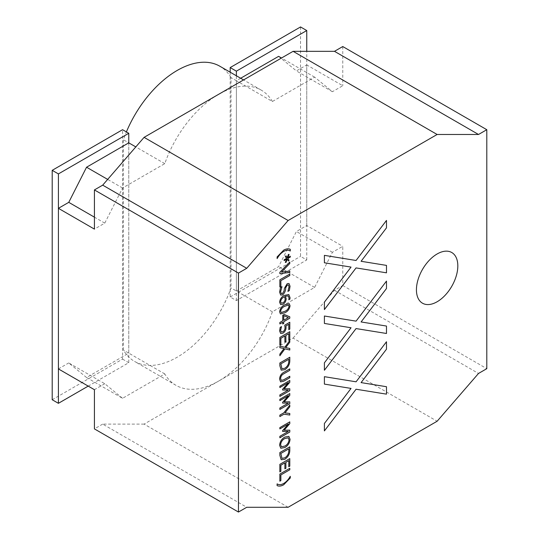 <?xml version="1.0" encoding="UTF-8"?>
<svg xmlns="http://www.w3.org/2000/svg" width="539" height="539" viewBox="0 0 539 539"><rect width="100%" height="100%" fill="white"/><g stroke="black" fill="none" stroke-linecap="round" stroke-linejoin="round"><path stroke-width="0.4" stroke-dasharray="2.69 2.02" d="M451.763 252.515L451.763 252.515A29.268 16.898 120 0 0 437.129 253.963A29.268 16.898 120 0 0 418.008 279.754A29.268 16.898 120 0 0 422.495 303.208L422.495 303.208M293.095 338.088L334.483 290.292L342.764 285.515L342.764 246.323L332.415 252.292L314.614 287.422L272.397 311.798A85.243 49.217 -60 0 1 218.591 381.1L293.095 338.088L437.129 421.242M272.397 311.798L231.009 287.9A85.243 49.217 -60 0 1 177.203 357.202A85.243 49.217 -60 0 1 134.582 361.426A85.243 49.217 -60 0 1 123.391 350.033L123.391 139.742A85.243 49.217 120 0 1 126.395 131.92M240.657 78.249L236.385 80.715L231.009 77.609L231.009 287.9M231.009 77.609A85.243 49.217 120 0 0 219.818 66.216M306.752 225.531L306.752 64.943L342.764 85.735L332.415 91.711L314.614 77.131L272.397 101.507L236.385 80.715L236.385 291.006L278.609 266.637L296.403 231.507L306.752 225.531L342.764 246.323M342.764 46.543L342.764 85.735M342.764 285.515L486.798 368.669M314.614 77.131L281.499 58.017M278.609 56.346L296.403 70.919L306.752 64.943M332.415 91.711L296.403 70.919M332.415 252.292L296.403 231.507M314.614 287.422L278.609 266.637M272.397 101.507A85.243 49.217 120 0 0 261.213 90.114A85.243 49.217 120 0 0 218.591 94.338A85.243 49.217 120 0 0 164.786 163.64L122.562 188.01L104.768 223.139L94.419 229.115M104.768 223.139L94.419 217.163M122.562 188.01L107.665 179.406M164.786 163.64L135.808 146.911M288.122 507.273L144.088 424.112L218.591 381.1A85.243 49.217 -60 0 1 175.97 385.318A85.243 49.217 -60 0 1 164.786 373.931L122.562 398.301L86.557 377.516L128.774 353.139L123.391 350.033M164.786 373.931L128.774 353.139L128.774 142.848L123.391 139.742M122.562 398.301L104.768 383.728L68.756 362.936L86.557 377.516M58.407 368.912L68.756 362.936M104.768 383.728L94.419 389.697M334.483 290.292L478.517 373.453M144.088 424.112L102.7 424.112L246.734 507.273M102.7 424.112L94.419 428.889M324.397 384.105L324.397 376.68L356.063 381.807M356.057 381.807L386.483 341.76M361.083 382.609L386.483 386.719M324.397 430.897L324.397 423.479L351.037 388.41M324.397 323.44L324.397 316.016L356.063 321.143M356.057 321.143L386.483 281.102M361.083 321.945L386.483 326.055M324.397 370.239L324.397 362.821L351.037 327.752M324.397 262.783L324.397 255.358L356.063 260.485M356.057 260.485L386.483 220.438M361.083 261.287L386.483 265.397M324.397 309.575L324.397 302.163M324.397 302.157L351.037 267.088M277.093 258.585L277.093 256.941L283.703 250.13M283.696 250.13C286.209 248.735 288.412 248.466 290.292 249.314L290.292 249.321M290.225 251.006L289.867 250.77M288.426 261.044L287.213 259.171M285.326 262.385L286.62 259.131M286.627 258.37L284.134 259.751L284.134 260.627M286.62 258.363L285.326 256.618M285.32 256.611L285.993 255.789M287.213 257.642L288.419 254.374L289.093 254.442M287.806 257.682L290.292 256.2M289.793 271.009L281.533 272.04M279.856 273.623L279.862 272.303M279.856 272.303L289.793 262.008M279.856 286.903L279.862 279.788M279.856 279.788L289.793 274.055M280.698 295.076L279.606 292.165L280.462 287.577M280.462 287.57L281.998 286.687M281.311 293.661L282.456 293.539M282.456 293.533L284.006 291.121M283.999 291.121L284.457 288.23L287.179 283.689L289.005 283.507M287.907 291.404L289.039 286.795L288.378 284.949M288.783 299.657L289.039 298.013L288.19 295.918M280.61 304.535L279.613 302.238C279.984 299.098 281.52 296.827 284.215 295.419L288.803 294.523M281.183 303.12L282.988 302.81C284.43 301.86 285.151 300.54 285.138 298.849L284.558 296.706M280.421 313.934L279.613 311.811C280.145 308.47 281.884 306.132 284.821 304.798L289.221 303.652M281.122 312.526L284.828 311.326C287.024 310.464 288.432 308.807 289.039 306.361L288.527 305.061M282.753 324L282.753 322.255M279.856 323.926L279.862 322.477M279.856 322.477L282.753 320.806L282.753 315.288L284.161 314.473L289.793 316.804M283.757 320.227L288.358 317.572M280.617 333.446L279.606 330.953L280.179 327.368L281.493 326.621M281.264 331.97L282.995 331.707M282.988 331.701C284.457 330.596 285.131 329.161 285.01 327.395L285.016 327.395M285.01 327.395L284.76 325.158L289.793 322.261M288.783 329.659L288.783 324.289M279.856 344.98L279.862 337.434M279.856 337.427L289.793 331.701M288.783 339.826L288.783 333.729M284.888 341.921L284.888 335.979M289.793 348.45L285.683 347.628M279.856 355.727L279.862 354.089M279.856 354.083L284.019 348.524M279.856 347.675L279.862 346.146M279.856 346.139L284.828 347.271L289.793 340.56M281.203 370.138L279.856 365.786L279.862 362.99M279.856 362.983L289.793 357.256M281.944 368.764L284.835 368.245C287.536 366.432 288.857 363.94 288.783 360.766L288.783 359.284M280.597 381.881L279.613 379.173M279.606 379.166C279.741 376.107 281.129 373.83 283.77 372.341L289.793 368.871M281.264 380.393L283.608 379.847M283.602 379.84L289.793 376.269M279.856 396.381L279.862 394.932M279.856 394.925L288.399 389.993M282.625 389.246L282.625 390.02M282.625 389.239L288.399 382.589M279.856 387.521L279.862 386.22M279.856 386.214L289.793 380.487M284.127 388.808L289.793 388.787M279.856 409.445L279.862 407.996M279.856 407.996L288.399 403.064M282.625 403.084L282.625 402.31L288.399 395.66M279.856 400.592L279.862 399.284M279.856 399.284L289.793 393.551M284.127 401.872L289.793 401.851M289.793 413.501L285.016 412.861M279.856 416.559L279.862 415.111M279.856 415.111L283.844 412.813L289.793 405.173M279.856 437.762L279.862 436.314M279.856 436.307L288.399 431.375M282.625 431.395L282.625 430.621L288.399 423.971M279.856 428.903L279.862 427.602M279.856 427.595L289.793 421.869M284.127 430.189L289.793 430.162M280.799 448.246L279.613 445.308C279.93 441.609 281.668 438.867 284.821 437.075L288.857 436.354M281.446 446.75L284.821 446.076C287.274 444.79 288.682 442.721 289.039 439.871L288.217 437.843M281.203 459.727L279.856 455.367L279.862 452.571M279.856 452.571L289.793 446.838M281.944 458.352L284.835 457.827C287.536 456.021 288.857 453.528 288.783 450.348L288.783 448.866M279.856 471.881L279.862 464.335M279.856 464.328L289.793 458.601M288.783 466.727L288.783 460.629M284.888 468.822L284.888 462.88M279.856 481.172L279.862 474.064M279.856 474.057L289.793 468.33M277.093 485.585L277.161 483.894C278.933 485.046 281.109 484.905 283.696 483.456L283.703 483.463M283.696 483.456C286.283 481.913 288.459 479.542 290.225 476.348L290.292 476.314M230.18 72.199L230.18 296.982L236.385 300.567L306.752 259.946L300.54 256.362L300.54 26.95M230.18 296.982L300.54 256.362M236.385 300.567L236.385 75.783M306.752 259.946L306.752 51.326M128.774 142.848L128.774 362.7L88.214 386.113M52.202 399.736L122.562 359.115L122.562 129.704M122.562 359.115L128.774 362.7M261.213 90.114L243.554 79.92M175.97 385.318L134.582 361.426"/><path stroke-width="0.81" d="M422.495 303.208A29.268 16.898 120 0 0 437.129 301.759A29.268 16.898 120 0 0 456.25 275.968A29.268 16.898 120 0 0 451.763 252.515A29.268 16.898 120 0 0 437.129 253.97A29.268 16.898 120 0 0 418.008 279.754A29.268 16.898 120 0 0 422.495 303.208A29.268 16.898 120 0 0 437.129 301.759A29.268 16.898 120 0 0 456.243 275.968A29.268 16.898 120 0 0 451.763 252.515M288.864 436.361L290.043 439.278C289.719 442.984 287.981 445.733 284.828 447.532L280.799 448.246L279.613 445.308C279.93 441.616 281.668 438.867 284.828 437.075L288.864 436.361L290.049 439.285C289.719 442.977 287.974 445.726 284.821 447.525L280.792 448.239M285.69 347.628L289.793 348.45L289.793 349.993L284.888 348.881L279.862 355.727L279.862 354.089L284.019 348.524L279.862 347.682L279.862 346.146L284.828 347.271L289.793 340.554L289.793 342.171L285.69 347.628L289.793 342.171L289.793 340.56M284.888 335.979L280.866 338.303L280.866 344.401L279.862 344.98L279.862 337.434L289.793 331.701L289.793 339.247L288.789 339.826L288.789 333.729L285.899 335.399L285.899 341.349L284.888 341.928L284.888 335.979L280.866 338.303L280.866 344.401L279.862 344.98M282.995 333.156L280.617 333.446L279.613 330.953L280.186 327.375L281.499 326.614L280.617 330.346L281.264 331.977L282.995 331.707C284.457 330.596 285.131 329.161 285.016 327.395L284.767 325.165L289.793 322.261L289.793 329.086L288.789 329.666L288.789 324.289L285.939 325.94L286.02 327.247C286.094 329.733 285.091 331.701 282.995 333.156L280.61 333.446M289.793 316.804L289.793 318.192L283.757 321.675L283.757 323.42L282.753 324L282.753 322.261L279.862 323.932L279.862 322.477L282.753 320.806L282.753 315.288L284.168 314.473L289.793 316.804L289.793 318.192L283.757 321.682L283.757 323.42L282.753 324M284.221 295.419L288.803 294.53L290.049 297.663L289.894 299.118L288.789 299.751L289.039 298.013L288.19 295.918L285.407 296.221L286.148 298.64C286.094 301.045 285.057 302.911 283.036 304.239L280.61 304.535L279.613 302.238C279.984 299.098 281.52 296.827 284.221 295.419M238.46 512.05L246.734 507.273L288.122 507.273L437.129 421.242L478.517 373.453L486.798 368.669L486.798 129.704L478.517 134.48L437.129 134.48L288.122 220.512L246.734 268.301L238.46 273.084L238.46 512.05L94.419 428.889L94.419 389.697L58.407 368.912L58.407 208.323L68.756 202.347L86.557 167.225L128.774 142.848L135.808 146.911M324.397 376.68L356.063 381.807L386.483 341.753L386.483 349.178L361.09 382.609L386.483 386.719L386.483 394.144L356.063 389.232L324.397 430.904L324.397 423.479L351.037 388.41L324.397 384.105L324.397 376.68M324.397 316.016L356.063 321.143L386.483 281.095L386.483 288.52L361.09 321.951L386.483 326.055L386.483 333.479L356.063 328.568L324.397 370.246L324.397 362.821L351.037 327.752L324.397 323.44L324.397 316.016M324.397 255.358L356.063 260.485L386.483 220.431L386.483 227.856L361.09 261.287L386.483 265.397L386.483 272.822L356.063 267.91L324.397 309.588L324.397 302.163L351.037 267.088L324.397 262.783L324.397 255.358M290.292 249.321L290.225 251.006C288.466 249.853 286.283 249.995 283.703 251.437C281.115 252.98 278.933 255.351 277.161 258.552L277.093 256.941L283.703 250.13C286.216 248.742 288.412 248.472 290.299 249.321L290.299 250.972L289.867 250.77M290.292 256.2L290.292 257.063L287.806 258.45L289.093 260.216L288.426 261.051L287.22 259.171L285.993 262.446L285.326 262.385L286.627 259.138L284.134 260.627L284.134 259.751L286.627 258.37L285.326 256.618L285.993 255.782L287.22 257.649L288.426 254.374L289.093 254.442L287.806 257.682L290.299 256.193L290.299 257.069L287.806 258.45L289.093 260.216M281.533 272.047L289.793 271.009L289.793 272.458L279.862 273.623L279.862 272.303L289.793 262.001L289.793 263.524L281.533 272.047L289.793 263.524L289.793 262.008M289.793 274.055L289.793 275.503L280.866 280.657L280.866 286.324L279.862 286.903L279.862 279.788L289.793 274.055L289.793 275.51L280.866 280.664L280.866 286.324L279.862 286.903M288.378 284.949L287.321 285.064L285.71 287.698C285.764 290.561 284.74 292.953 282.645 294.88L280.698 295.076L279.613 292.165L280.462 287.577L281.998 286.687L280.617 291.626L281.311 293.661L282.456 293.539L284.006 291.121L284.457 288.237L287.186 283.689L289.005 283.507L290.049 286.249L289.328 290.588L287.907 291.404L289.039 286.795L288.378 284.949L287.327 285.064L285.717 287.698C285.758 290.561 284.733 292.953 282.645 294.88L280.698 295.069M289.221 303.652L290.043 305.781C289.497 309.116 287.759 311.448 284.835 312.782L280.421 313.934L279.613 311.811C280.145 308.47 281.884 306.132 284.821 304.804L289.221 303.652L290.049 305.781C289.497 309.116 287.759 311.448 284.828 312.782L280.421 313.927M289.793 357.256L289.793 360.018C289.935 364.081 288.277 367.315 284.814 369.707L281.203 370.138L279.862 365.786L279.862 362.99L289.793 357.249L289.793 360.025C289.942 364.088 288.277 367.315 284.821 369.707L281.203 370.138M289.793 376.276L289.793 377.724L283.777 381.201L280.597 381.881L279.613 379.173C279.748 376.107 281.136 373.83 283.777 372.341L289.793 368.865L289.793 370.32L283.642 373.871C281.756 374.854 280.745 376.424 280.617 378.594L281.264 380.393L283.608 379.847L289.793 376.276L289.793 377.724L283.777 381.201L280.597 381.875M289.793 388.787L289.793 390.647L279.862 396.381L279.862 394.932L288.405 390L282.625 390.02L282.625 389.246L288.405 382.596L279.862 387.528L279.862 386.22L289.793 380.48L289.793 382.286L284.134 388.808L289.793 388.787L289.793 390.647L279.862 396.374M289.793 401.851L289.793 403.718L279.862 409.451L279.862 407.996L288.405 403.064L282.625 403.084L282.625 402.31L288.405 395.66L279.862 400.592L279.862 399.284L289.793 393.551L289.793 395.35L284.134 401.878L289.793 401.851L289.793 403.718L279.862 409.445M285.023 412.867L289.793 413.507L289.793 415.037L283.979 414.188L279.862 416.566L279.862 415.111L283.844 412.813L289.793 405.166L289.793 406.75L285.023 412.867L289.793 406.75L289.793 405.173M289.793 430.162L289.793 432.029L279.862 437.762L279.862 436.314L288.405 431.382L282.625 431.402L282.625 430.621L288.405 423.971L279.862 428.903L279.862 427.602L289.793 421.862L289.793 423.667L284.134 430.189L289.793 430.162L289.793 432.029M289.793 446.838L289.793 449.607C289.935 453.67 288.277 456.897 284.814 459.289L281.203 459.727L279.862 455.374L279.862 452.571L289.793 446.838L289.793 449.607C289.942 453.67 288.277 456.904 284.821 459.295L281.203 459.72M284.888 462.88L280.866 465.204L280.866 471.302L279.862 471.881L279.862 464.335L289.793 458.601L289.793 466.147L288.789 466.727L288.789 460.629L285.899 462.3L285.899 468.25L284.888 468.829L284.888 462.88L280.866 465.204L280.866 471.302L279.862 471.881M289.793 468.33L289.793 469.779L280.866 474.933L280.866 480.593L279.862 481.179L279.862 474.064L289.793 468.324L289.793 469.779L280.866 474.933L280.866 480.593L279.862 481.172M290.292 476.314L290.292 477.958L283.703 484.77C281.169 486.205 278.973 486.481 277.093 485.585L277.093 483.934L277.497 484.116L277.161 483.894C278.933 485.053 281.115 484.905 283.703 483.463C286.283 481.92 288.459 479.548 290.231 476.348L290.299 477.958L283.703 484.77M243.554 79.92L219.818 66.216A85.243 49.217 120 0 0 126.395 131.92M437.129 134.48L293.095 51.326L334.483 51.326L342.764 46.543L486.798 129.704M281.499 58.017L278.609 56.346L240.657 78.249M58.407 208.323L94.419 229.115L94.419 189.923L238.46 273.084M94.419 217.163L68.756 202.347M107.665 179.406L86.557 167.225M293.095 51.326L144.088 137.351L288.122 220.512M144.088 137.351L102.7 185.147L246.734 268.301M102.7 185.147L94.419 189.923M334.483 51.326L478.517 134.48M386.483 341.76L386.483 349.178L361.09 382.609M386.483 386.719L386.483 394.144L356.063 389.232M356.057 389.232L324.397 430.897M351.037 388.41L324.397 384.105M386.483 281.102L386.483 288.52M386.483 288.513L361.09 321.951M386.483 326.055L386.483 333.479L356.063 328.568M356.057 328.568L324.397 370.239M351.037 327.752L324.397 323.44M386.483 220.438L386.483 227.856L361.09 261.287M386.483 265.397L386.483 272.822L356.063 267.91M356.057 267.91L324.397 309.575M351.037 267.088L324.397 262.783M290.225 251.006C288.459 249.853 286.283 249.995 283.696 251.437C281.109 252.98 278.933 255.351 277.161 258.552L277.093 258.585M289.086 260.216L288.426 261.044M287.213 259.171L285.993 262.446M285.993 262.439L285.326 262.385M286.62 259.131L284.134 260.62M285.993 255.789L287.22 257.649M289.086 254.442L287.806 257.682M289.793 271.009L289.793 272.458L279.862 273.623M281.998 286.687L280.61 291.619L281.311 293.661M289.005 283.507L290.049 286.249L289.328 290.588M289.322 290.582L287.907 291.404M288.803 294.53L290.049 297.663L289.894 299.118L288.789 299.751M288.19 295.918L285.407 296.221L286.148 298.64C286.088 301.038 285.05 302.905 283.036 304.232L280.603 304.528M283.898 297.056L283.905 297.056C282.052 297.986 280.954 299.522 280.617 301.672L281.183 303.12L282.988 302.81C284.437 301.86 285.151 300.54 285.144 298.849L284.558 296.713L283.898 297.056C282.052 297.986 280.954 299.522 280.61 301.672L281.183 303.12M284.558 296.706L283.905 297.056M288.527 305.061L284.821 306.253C282.618 307.122 281.217 308.78 280.617 311.232L281.122 312.526L284.835 311.333C287.031 310.464 288.432 308.813 289.039 306.368L288.527 305.061L284.821 306.253C282.618 307.115 281.217 308.773 280.61 311.225L281.122 312.526M282.753 322.255L279.862 323.926M283.757 315.665L283.757 320.227L288.358 317.572L283.757 315.665L283.757 320.227M288.358 317.572L283.757 315.672M281.493 326.621L280.61 330.346L281.264 331.977M289.793 322.261L289.793 329.086L288.789 329.659M282.995 333.149C285.084 331.701 286.094 329.727 286.02 327.24L285.933 325.94L288.789 324.289M289.793 331.701L289.793 339.247L288.789 339.826M284.888 341.921L285.899 341.349L285.892 335.399L288.789 333.729M289.793 348.45L289.793 349.993L284.882 348.874L279.862 355.72M284.019 348.524L279.862 347.682M288.789 359.284L280.866 363.859L281.944 368.764L284.841 368.245C287.543 366.439 288.857 363.946 288.789 360.766L288.789 359.284L280.866 363.859L281.944 368.764M289.793 368.871L289.793 370.32L283.642 373.871C281.749 374.848 280.745 376.424 280.61 378.587L281.264 380.393M288.399 389.993L282.625 390.014M288.399 382.589L279.862 387.521M289.793 380.487L289.793 382.286L284.134 388.808M288.399 403.064L282.625 403.084M288.399 395.66L279.862 400.585M289.793 393.551L289.793 395.35L284.134 401.878M289.793 413.507L289.793 415.037L283.972 414.188L279.862 416.559M289.793 432.022L279.862 437.756M288.399 431.375L282.625 431.395M288.399 423.971L279.862 428.903M289.793 421.869L289.793 423.667L284.134 430.189M284.821 438.524L284.828 438.53C282.375 439.817 280.967 441.886 280.617 444.736L281.439 446.75L284.828 446.076C287.28 444.796 288.682 442.728 289.039 439.871L288.21 437.843L284.821 438.524C282.369 439.811 280.967 441.886 280.61 444.736L281.439 446.75M288.21 437.843L284.828 438.53M288.789 448.872L280.866 453.44L281.944 458.352L284.841 457.833C287.543 456.021 288.857 453.528 288.789 450.355L288.789 448.872L280.866 453.44L281.944 458.352M289.793 458.601L289.793 466.147L288.789 466.727M284.888 468.822L285.899 468.25L285.892 462.3L288.789 460.629M283.696 484.763C281.169 486.205 278.966 486.474 277.093 485.578M300.54 26.95L230.18 67.577L236.385 71.161L306.752 30.534L300.54 26.95M236.385 75.783L236.385 71.161M306.752 51.326L306.752 30.534M230.18 67.577L230.18 72.199M52.202 170.331L122.562 129.704L128.774 133.288L58.407 173.915L52.202 170.331L52.202 399.736L58.407 403.32L88.214 386.113M58.407 173.915L58.407 403.32M128.774 133.288L128.774 142.848"/></g></svg>

